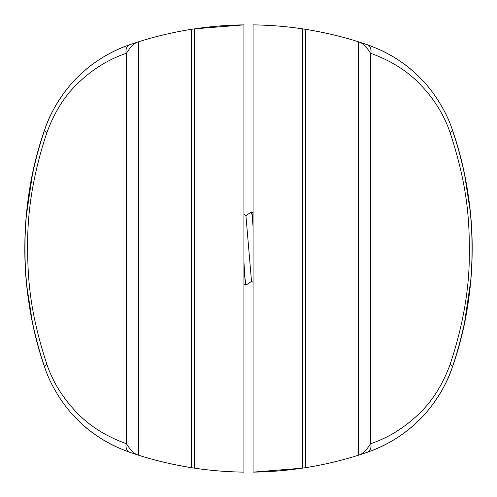 <?xml version="1.0" encoding="UTF-8"?>
<svg xmlns="http://www.w3.org/2000/svg" width="497" height="497" viewBox="0 0 497 497"><rect width="100%" height="100%" fill="white"/><g stroke="black" fill="none" stroke-linecap="round" stroke-linejoin="round"><path stroke-width="0.75" d="M253.066 444.74L253.066 380.87M253.066 52.26L253.066 116.13M464.552 174.36L470.261 211.312A365.165 365.165 0 0 1 471.976 236.951A365.165 365.165 0 0 0 470.261 211.318L464.533 174.248C466.832 184.927 468.746 197.284 470.261 211.312L470.268 211.374M470.709 281.016L464.533 322.752L470.261 285.688C468.746 299.716 466.832 312.073 464.533 322.752L464.552 322.659M470.261 285.682A365.165 365.165 0 0 0 471.728 266.293A365.165 365.165 0 0 1 470.261 285.682C472.796 260.894 472.796 236.106 470.261 211.312M302.561 468.137A365.165 365.165 0 0 1 253.066 472.131A365.165 365.165 0 0 0 302.561 468.137L253.066 472.131L253.066 24.869A365.165 365.165 0 0 1 358.269 41.729L358.269 455.271A365.165 365.165 0 0 1 302.934 468.081L305.462 467.689C323.665 464.794 341.271 460.657 358.269 455.271L367.37 452.27C387.343 445.132 404.297 434.713 418.213 421.009C432.862 407.378 447.114 384.274 452.27 367.37A365.165 365.165 0 0 0 467.913 304.04A365.165 365.165 0 0 1 452.27 367.37C465.409 328.306 472.038 289.639 472.15 251.376C472.659 211.188 466.031 170.601 452.27 129.63A365.165 365.165 0 0 1 464.533 174.248A365.165 365.165 0 0 0 452.27 129.63C447.058 113.086 434.142 91.566 420.238 77.998C406.204 63.486 388.579 52.396 367.37 44.73L358.269 41.729C342.203 36.573 324.597 32.429 305.462 29.311L302.4 28.838L302.393 468.162M359.126 455.003C362.878 453.73 366.674 449.984 370.501 443.759L370.855 443.641C387.915 437.894 403.614 428.284 417.946 414.815C431.787 401.986 442.504 385.181 450.096 364.4C462.011 328.828 468.391 294.584 469.243 261.677C470.025 218.755 467.149 184.803 450.096 132.6C443.995 114.72 433.912 98.536 419.847 84.061C407.192 70.872 390.859 60.634 370.855 53.359A9.126 6.275 -71 0 0 367.37 44.73M471.995 237.485A365.165 365.165 0 0 1 471.827 264.199A365.165 365.165 0 0 0 471.995 237.485M381.46 50.477A136.936 136.936 0 0 1 420.176 77.936M420.872 78.638A136.936 136.936 0 0 1 424.438 82.446M305.462 29.311L305.462 467.689A365.165 365.165 0 0 1 302.934 468.081L302.828 468.099A365.165 365.165 0 0 0 302.934 468.081A365.165 365.165 0 0 1 302.816 468.099M370.855 53.359L370.501 53.241C366.705 47.047 362.909 43.301 359.126 41.996M450.096 364.4A9.126 2.827 19 0 1 452.27 367.37A136.936 136.936 0 0 1 439.062 395.134A136.936 136.936 0 0 0 452.27 367.37C477.735 296.355 479.562 207.162 452.27 129.63A9.126 2.827 -19 0 1 450.096 132.6M438.87 395.444A136.936 136.936 0 0 1 429.128 409.074A136.936 136.936 0 0 0 438.87 395.444M423.295 415.809A136.936 136.936 0 0 1 419.151 420.089A136.936 136.936 0 0 0 423.295 415.809M367.37 452.27A136.936 136.936 0 0 0 418.157 421.065A136.936 136.936 0 0 1 367.37 452.27A365.165 365.165 0 0 1 366.5 452.568A365.165 365.165 0 0 0 367.37 452.27A9.126 6.275 71 0 0 370.855 443.641M253.066 24.869C272.847 25.185 291.702 26.888 309.612 29.988M309.612 467.012L302.81 468.099M243.934 52.26L243.934 116.13M243.934 444.74L243.934 380.87M32.448 322.64L26.739 285.688A365.165 365.165 0 0 1 25.024 260.049A365.165 365.165 0 0 0 26.739 285.682L32.467 322.752C30.168 312.073 28.254 299.716 26.739 285.688L26.732 285.626M26.291 215.984L32.467 174.248L26.739 211.312C28.254 197.284 30.168 184.927 32.467 174.248L32.448 174.341M26.739 211.318A365.165 365.165 0 0 0 25.272 230.707A365.165 365.165 0 0 1 26.739 211.318C24.204 236.106 24.204 260.894 26.739 285.688M194.439 28.863A365.165 365.165 0 0 1 243.934 24.869A365.165 365.165 0 0 0 194.439 28.863L243.934 24.869L243.934 472.131A365.165 365.165 0 0 1 138.731 455.271L138.731 41.729A365.165 365.165 0 0 1 194.066 28.919L191.538 29.311C173.335 32.206 155.729 36.343 138.731 41.729L129.63 44.73C109.657 51.868 92.703 62.287 78.787 75.991C64.138 89.622 49.886 112.726 44.73 129.63A365.165 365.165 0 0 0 29.087 192.96A365.165 365.165 0 0 1 44.73 129.63C31.591 168.694 24.962 207.361 24.85 245.624C24.341 285.812 30.969 326.399 44.73 367.37A365.165 365.165 0 0 1 32.467 322.752A365.165 365.165 0 0 0 44.73 367.37C49.942 383.914 62.858 405.434 76.762 419.002C90.796 433.514 108.421 444.604 129.63 452.27L138.731 455.271C154.797 460.427 172.403 464.571 191.538 467.689L194.6 468.162L194.607 28.838M137.874 41.996C134.122 43.27 130.326 47.016 126.499 53.241L126.145 53.359C109.085 59.106 93.386 68.716 79.054 82.185C65.213 95.014 54.496 111.819 46.904 132.6C34.989 168.172 28.609 202.416 27.757 235.323C26.975 278.245 29.851 312.197 46.904 364.4C53.005 382.28 63.088 398.464 77.153 412.939C89.808 426.128 106.141 436.366 126.145 443.641A9.126 6.275 109 0 0 129.63 452.27M25.005 259.515A365.165 365.165 0 0 1 25.173 232.801A365.165 365.165 0 0 0 25.005 259.515M115.54 446.523A136.936 136.936 0 0 1 76.824 419.064M76.128 418.362A136.936 136.936 0 0 1 72.562 414.554M191.538 467.689L191.538 29.311A365.165 365.165 0 0 1 194.066 28.919L194.172 28.901A365.165 365.165 0 0 0 194.066 28.919A365.165 365.165 0 0 1 194.184 28.901M126.145 443.641L126.499 443.759C130.295 449.953 134.091 453.699 137.874 455.003M46.904 132.6A9.126 2.827 -161 0 1 44.73 129.63A136.936 136.936 0 0 1 57.938 101.866A136.936 136.936 0 0 0 44.73 129.63C19.265 200.645 17.438 289.838 44.73 367.37A9.126 2.827 161 0 1 46.904 364.4M58.13 101.556A136.936 136.936 0 0 1 67.872 87.926A136.936 136.936 0 0 0 58.13 101.556M73.705 81.191A136.936 136.936 0 0 1 77.849 76.911A136.936 136.936 0 0 0 73.705 81.191M129.63 44.73A136.936 136.936 0 0 0 78.843 75.935A136.936 136.936 0 0 1 129.63 44.73A365.165 365.165 0 0 1 130.5 44.432A365.165 365.165 0 0 0 129.63 44.73A9.126 6.275 -109 0 0 126.145 53.359M243.934 472.131C224.153 471.815 205.298 470.112 187.388 467.012M187.388 29.988L194.19 28.901M253.066 282.358L251.513 281.321L245.928 215.673L243.934 214.344M245.673 285.017L243.934 269.852M253.066 226.874L252.215 215.909L251.364 212.002L245.798 215.679M253.066 220.364L251.861 212.002L251.364 211.983M246.214 284.949L245.021 278.699L243.934 261.944M370.501 53.241L370.501 443.759M358.269 455.271A365.165 365.165 0 0 1 305.462 467.689M126.499 443.759L126.499 53.241M138.731 41.729A365.165 365.165 0 0 1 191.538 29.311M243.934 283.893L245.599 284.998M251.904 212.033L253.066 212.809M246.164 284.98L251.644 281.333M245.655 285.017L246.102 285.017"/></g></svg>
